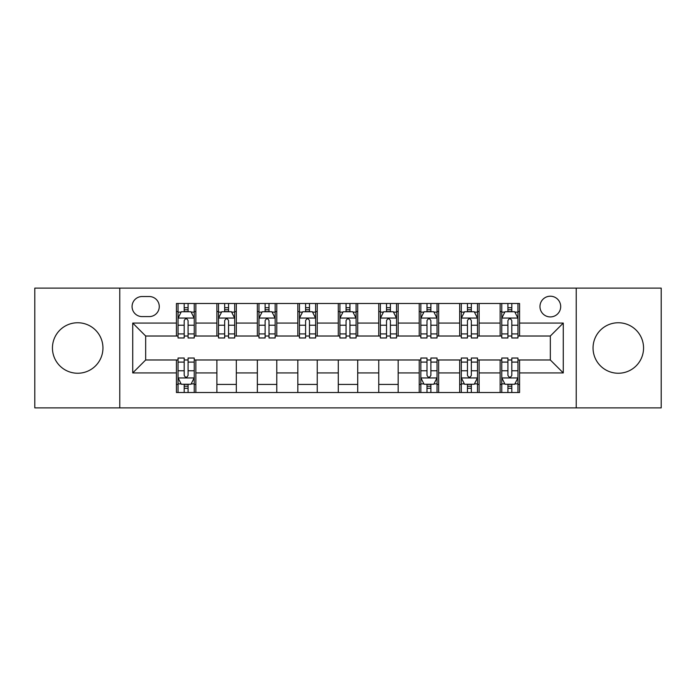 <?xml version="1.0" encoding="UTF-8"?>
<svg xmlns="http://www.w3.org/2000/svg" width="696" height="696" viewBox="0 0 696 696"><rect width="100%" height="100%" fill="white"/><g stroke="black" fill="none" stroke-linecap="round" stroke-linejoin="round"><path stroke-width="1.04" d="M618.309 322.753A25.247 25.247 0 0 0 593.053 348A25.247 25.247 0 0 0 618.309 373.247A25.247 25.247 0 0 0 643.556 348A25.247 25.247 0 0 0 618.309 322.753M77.691 322.753A25.247 25.247 0 0 0 52.444 348A25.247 25.247 0 0 0 77.691 373.247A25.247 25.247 0 0 0 102.947 348A25.247 25.247 0 0 0 77.691 322.753M550.327 296.209A10.362 10.362 0 0 0 539.966 306.562A10.362 10.362 0 0 0 550.327 316.924A10.362 10.362 0 0 0 560.689 306.562A10.362 10.362 0 0 0 550.327 296.209M576.227 407.891L661.2 407.891L661.2 288.109L576.227 288.109L576.227 407.891L119.773 407.891L119.773 288.109L34.8 288.109L34.8 407.891L119.773 407.891M142.114 316.602L149.231 316.602A10.031 10.031 0 0 0 159.271 306.562A10.031 10.031 0 0 0 149.231 296.531L142.114 296.531A10.031 10.031 0 0 0 132.075 306.562A10.031 10.031 0 0 0 142.114 316.602M576.227 288.109L119.773 288.109M176.427 372.925L132.727 372.925L132.727 323.075L176.427 323.075L176.427 336.02L145.673 336.02L145.673 359.98L176.427 359.98L176.427 392.509L519.573 392.509L519.573 359.98L550.327 359.98L550.327 336.02L519.573 336.02L519.573 323.075L563.273 323.075L563.273 372.925L519.573 372.925M519.573 323.075L519.573 303.491L176.427 303.491L176.427 323.075M500.146 303.491L500.146 336.02L501.764 336.02M507.915 336.02L511.804 336.02M517.955 336.02L519.573 336.02M500.146 336.02L477.491 336.02M459.682 303.491L459.682 336.02L461.3 336.02M467.451 336.02L471.34 336.02M459.682 336.02L437.027 336.02M419.218 303.491L419.218 336.02L420.836 336.02M426.987 336.02L430.876 336.02M419.218 336.02L396.555 336.02M378.755 303.491L378.755 336.02L380.373 336.02M386.524 336.02L390.404 336.02M378.755 336.02L356.091 336.02M338.291 303.491L338.291 336.02L339.909 336.02M346.06 336.02L349.94 336.02M338.291 336.02L315.627 336.02M297.827 303.491L297.827 336.02L299.445 336.02M305.596 336.02L309.476 336.02M297.827 336.02L275.164 336.02M257.355 303.491L257.355 336.02L258.973 336.02M265.124 336.02L269.013 336.02M257.355 336.02L234.7 336.02M216.891 303.491L216.891 336.02L218.509 336.02M224.66 336.02L228.549 336.02M216.891 336.02L194.236 336.02M176.427 336.02L178.046 336.02M184.196 336.02L188.085 336.02M176.427 359.98L178.046 359.98M184.196 359.98L188.085 359.98M194.236 359.98L195.854 359.98L195.854 392.509M420.836 359.98L195.854 359.98M426.987 359.98L430.876 359.98M437.027 359.98L438.645 359.98L438.645 392.509M461.3 359.98L438.645 359.98M467.451 359.98L471.34 359.98M477.491 359.98L479.109 359.98L479.109 392.509M501.764 359.98L479.109 359.98M507.915 359.98L511.804 359.98M517.955 359.98L519.573 359.98M195.854 303.491L195.854 336.02M176.427 311.582L178.046 311.582M184.196 311.582L188.085 311.582M194.236 311.582L195.854 311.582M176.427 384.418L178.046 384.418M184.196 384.418L188.085 384.418M194.236 384.418L195.854 384.418M216.891 359.98L216.891 392.509M236.318 303.491L236.318 336.02M216.891 311.582L218.509 311.582M224.66 311.582L228.549 311.582M234.7 311.582L236.318 311.582M236.318 359.98L236.318 392.509M216.891 384.418L236.318 384.418M257.355 359.98L257.355 392.509M276.782 359.98L276.782 392.509M257.355 384.418L276.782 384.418M276.782 303.491L276.782 336.02M257.355 311.582L258.973 311.582M265.124 311.582L269.013 311.582M275.164 311.582L276.782 311.582M297.827 359.98L297.827 392.509M317.245 359.98L317.245 392.509M297.827 384.418L317.245 384.418M317.245 303.491L317.245 336.02M297.827 311.582L299.445 311.582M305.596 311.582L309.476 311.582M315.627 311.582L317.245 311.582M338.291 359.98L338.291 392.509M357.709 359.98L357.709 392.509M338.291 384.418L357.709 384.418M357.709 303.491L357.709 336.02M338.291 311.582L339.909 311.582M346.06 311.582L349.94 311.582M356.091 311.582L357.709 311.582M378.755 359.98L378.755 392.509M398.173 359.98L398.173 392.509M378.755 384.418L398.173 384.418M398.173 303.491L398.173 336.02M378.755 311.582L380.373 311.582M386.524 311.582L390.404 311.582M396.555 311.582L398.173 311.582M419.218 359.98L419.218 392.509M419.218 384.418L420.836 384.418M426.987 384.418L430.876 384.418M437.027 384.418L438.645 384.418M438.645 303.491L438.645 336.02M419.218 311.582L420.836 311.582M426.987 311.582L430.876 311.582M437.027 311.582L438.645 311.582M459.682 359.98L459.682 392.509M459.682 384.418L461.3 384.418M467.451 384.418L471.34 384.418M477.491 384.418L479.109 384.418M479.109 303.491L479.109 336.02M459.682 311.582L461.3 311.582M467.451 311.582L471.34 311.582M477.491 311.582L479.109 311.582M500.146 359.98L500.146 392.509M500.146 384.418L501.764 384.418M507.915 384.418L511.804 384.418M517.955 384.418L519.573 384.418M500.146 311.582L501.764 311.582M507.915 311.582L511.804 311.582M517.955 311.582L519.573 311.582M145.673 336.02L132.727 323.075M145.673 359.98L132.727 372.925M563.273 323.075L550.327 336.02M563.273 372.925L550.327 359.98M188.085 307.693L184.196 307.693M194.236 333.906L188.085 333.906L188.085 337.969L194.236 337.969L194.236 318.22L190.991 311.747L181.282 311.747L178.046 318.22L178.046 337.969L184.196 337.969L184.196 333.906L178.046 333.906M178.046 318.22L178.046 303.491M194.236 318.22L194.236 303.491M184.196 311.747L184.196 303.491M188.085 303.491L188.085 311.747M188.085 333.906L188.085 320.647C186.789 318.15 185.493 318.15 184.196 320.647L184.196 333.906M184.196 388.307L188.085 388.307M178.046 362.094L184.196 362.094L184.196 358.031L178.046 358.031L178.046 377.78L181.282 384.253L190.991 384.253L194.236 377.78L194.236 358.031L188.085 358.031L188.085 362.094L194.236 362.094M194.236 377.78L194.236 392.509M178.046 377.78L178.046 392.509M188.085 384.253L188.085 392.509M184.196 392.509L184.196 384.253M184.196 362.094L184.196 375.353C185.493 377.85 186.789 377.85 188.085 375.353L188.085 362.094M228.549 307.693L224.66 307.693M234.7 333.906L228.549 333.906L228.549 337.969L234.7 337.969L234.7 318.22L231.464 311.747L221.746 311.747L218.509 318.22L218.509 337.969L224.66 337.969L224.66 333.906L218.509 333.906M218.509 318.22L218.509 303.491M234.7 318.22L234.7 303.491M224.66 311.747L224.66 303.491M228.549 303.491L228.549 311.747M228.549 333.906L228.549 320.647C227.253 318.15 225.956 318.15 224.66 320.647L224.66 333.906M269.013 307.693L265.124 307.693M275.164 333.906L269.013 333.906L269.013 337.969L275.164 337.969L275.164 318.22L271.927 311.747L262.218 311.747L258.973 318.22L258.973 337.969L265.124 337.969L265.124 333.906L258.973 333.906M258.973 318.22L258.973 303.491M275.164 318.22L275.164 303.491M265.124 311.747L265.124 303.491M269.013 303.491L269.013 311.747M269.013 333.906L269.013 320.647C267.716 318.15 266.42 318.15 265.124 320.647L265.124 333.906M309.476 307.693L305.596 307.693M315.627 333.906L309.476 333.906L309.476 337.969L315.627 337.969L315.627 318.22L312.391 311.747L302.682 311.747L299.445 318.22L299.445 337.969L305.596 337.969L305.596 333.906L299.445 333.906M299.445 318.22L299.445 303.491M315.627 318.22L315.627 303.491M305.596 311.747L305.596 303.491M309.476 303.491L309.476 311.747M309.476 333.906L309.476 320.647C308.18 318.15 306.892 318.15 305.596 320.647L305.596 333.906M349.94 307.693L346.06 307.693M356.091 333.906L349.94 333.906L349.94 337.969L356.091 337.969L356.091 318.22L352.855 311.747L343.145 311.747L339.909 318.22L339.909 337.969L346.06 337.969L346.06 333.906L339.909 333.906M339.909 318.22L339.909 303.491M356.091 318.22L356.091 303.491M346.06 311.747L346.06 303.491M349.94 303.491L349.94 311.747M349.94 333.906L349.94 320.647C348.652 318.15 347.356 318.15 346.06 320.647L346.06 333.906M390.404 307.693L386.524 307.693M396.555 333.906L390.404 333.906L390.404 337.969L396.555 337.969L396.555 318.22L393.318 311.747L383.609 311.747L380.373 318.22L380.373 337.969L386.524 337.969L386.524 333.906L380.373 333.906M380.373 318.22L380.373 303.491M396.555 318.22L396.555 303.491M386.524 311.747L386.524 303.491M390.404 303.491L390.404 311.747M390.404 333.906L390.404 320.647C389.116 318.15 387.82 318.15 386.524 320.647L386.524 333.906M430.876 307.693L426.987 307.693M437.027 333.906L430.876 333.906L430.876 337.969L437.027 337.969L437.027 318.22L433.782 311.747L424.073 311.747L420.836 318.22L420.836 337.969L426.987 337.969L426.987 333.906L420.836 333.906M420.836 318.22L420.836 303.491M437.027 318.22L437.027 303.491M426.987 311.747L426.987 303.491M430.876 303.491L430.876 311.747M430.876 333.906L430.876 320.647C429.58 318.15 428.284 318.15 426.987 320.647L426.987 333.906M426.987 388.307L430.876 388.307M420.836 362.094L426.987 362.094L426.987 358.031L420.836 358.031L420.836 377.78L424.073 384.253L433.782 384.253L437.027 377.78L437.027 358.031L430.876 358.031L430.876 362.094L437.027 362.094M437.027 377.78L437.027 392.509M420.836 377.78L420.836 392.509M430.876 384.253L430.876 392.509M426.987 392.509L426.987 384.253M426.987 362.094L426.987 375.353C428.284 377.85 429.58 377.85 430.876 375.353L430.876 362.094M471.34 307.693L467.451 307.693M477.491 333.906L471.34 333.906L471.34 337.969L477.491 337.969L477.491 318.22L474.254 311.747L464.537 311.747L461.3 318.22L461.3 337.969L467.451 337.969L467.451 333.906L461.3 333.906M461.3 318.22L461.3 303.491M477.491 318.22L477.491 303.491M467.451 311.747L467.451 303.491M471.34 303.491L471.34 311.747M471.34 333.906L471.34 320.647C470.044 318.15 468.747 318.15 467.451 320.647L467.451 333.906M467.451 388.307L471.34 388.307M461.3 362.094L467.451 362.094L467.451 358.031L461.3 358.031L461.3 377.78L464.537 384.253L474.254 384.253L477.491 377.78L477.491 358.031L471.34 358.031L471.34 362.094L477.491 362.094M477.491 377.78L477.491 392.509M461.3 377.78L461.3 392.509M471.34 384.253L471.34 392.509M467.451 392.509L467.451 384.253M467.451 362.094L467.451 375.353C468.747 377.85 470.044 377.85 471.34 375.353L471.34 362.094M511.804 307.693L507.915 307.693M517.955 333.906L511.804 333.906L511.804 337.969L517.955 337.969L517.955 318.22L514.718 311.747L505.009 311.747L501.764 318.22L501.764 337.969L507.915 337.969L507.915 333.906L501.764 333.906M501.764 318.22L501.764 303.491M517.955 318.22L517.955 303.491M507.915 311.747L507.915 303.491M511.804 303.491L511.804 311.747M511.804 333.906L511.804 320.647C510.507 318.15 509.211 318.15 507.915 320.647L507.915 333.906M507.915 388.307L511.804 388.307M501.764 362.094L507.915 362.094L507.915 358.031L501.764 358.031L501.764 377.78L505.009 384.253L514.718 384.253L517.955 377.78L517.955 358.031L511.804 358.031L511.804 362.094L517.955 362.094M517.955 377.78L517.955 392.509M501.764 377.78L501.764 392.509M511.804 384.253L511.804 392.509M507.915 392.509L507.915 384.253M507.915 362.094L507.915 375.353C509.211 377.85 510.507 377.85 511.804 375.353L511.804 362.094M216.891 372.925L195.854 372.925M216.891 323.075L195.854 323.075M257.355 323.075L236.318 323.075M257.355 372.925L236.318 372.925M297.827 323.075L276.782 323.075M297.827 372.925L276.782 372.925M338.291 323.075L317.245 323.075M338.291 372.925L317.245 372.925M378.755 323.075L357.709 323.075M378.755 372.925L357.709 372.925M419.218 323.075L398.173 323.075M419.218 372.925L398.173 372.925M459.682 323.075L438.645 323.075M459.682 372.925L438.645 372.925M500.146 323.075L479.109 323.075M500.146 372.925L479.109 372.925M194.149 318.055L178.124 318.055M178.046 312.13L181.09 312.13M191.191 312.13L194.236 312.13M184.196 325.232L178.046 325.232M194.236 325.232L188.085 325.232M188.085 309.755L184.196 309.755M178.124 377.945L194.149 377.945M194.236 383.87L191.191 383.87M181.09 383.87L178.046 383.87M188.085 370.768L194.236 370.768M178.046 370.768L184.196 370.768M184.196 386.245L188.085 386.245M234.613 318.055L218.596 318.055M218.509 312.13L221.554 312.13M231.655 312.13L234.7 312.13M224.66 325.232L218.509 325.232M234.7 325.232L228.549 325.232M228.549 309.755L224.66 309.755M275.085 318.055L259.06 318.055M258.973 312.13L262.018 312.13M272.119 312.13L275.164 312.13M265.124 325.232L258.973 325.232M275.164 325.232L269.013 325.232M269.013 309.755L265.124 309.755M315.549 318.055L299.524 318.055M299.445 312.13L302.482 312.13M312.582 312.13L315.627 312.13M305.596 325.232L299.445 325.232M315.627 325.232L309.476 325.232M309.476 309.755L305.596 309.755M356.013 318.055L339.987 318.055M339.909 312.13L342.954 312.13M353.046 312.13L356.091 312.13M346.06 325.232L339.909 325.232M356.091 325.232L349.94 325.232M349.94 309.755L346.06 309.755M396.476 318.055L380.451 318.055M380.373 312.13L383.418 312.13M393.518 312.13L396.555 312.13M386.524 325.232L380.373 325.232M396.555 325.232L390.404 325.232M390.404 309.755L386.524 309.755M436.94 318.055L420.915 318.055M420.836 312.13L423.881 312.13M433.982 312.13L437.027 312.13M426.987 325.232L420.836 325.232M437.027 325.232L430.876 325.232M430.876 309.755L426.987 309.755M420.915 377.945L436.94 377.945M437.027 383.87L433.982 383.87M423.881 383.87L420.836 383.87M430.876 370.768L437.027 370.768M420.836 370.768L426.987 370.768M426.987 386.245L430.876 386.245M477.404 318.055L461.387 318.055M461.3 312.13L464.345 312.13M474.446 312.13L477.491 312.13M467.451 325.232L461.3 325.232M477.491 325.232L471.34 325.232M471.34 309.755L467.451 309.755M461.387 377.945L477.404 377.945M477.491 383.87L474.446 383.87M464.345 383.87L461.3 383.87M471.34 370.768L477.491 370.768M461.3 370.768L467.451 370.768M467.451 386.245L471.34 386.245M517.876 318.055L501.851 318.055M501.764 312.13L504.809 312.13M514.909 312.13L517.955 312.13M507.915 325.232L501.764 325.232M517.955 325.232L511.804 325.232M511.804 309.755L507.915 309.755M501.851 377.945L517.876 377.945M517.955 383.87L514.909 383.87M504.809 383.87L501.764 383.87M511.804 370.768L517.955 370.768M501.764 370.768L507.915 370.768M507.915 386.245L511.804 386.245"/></g></svg>
